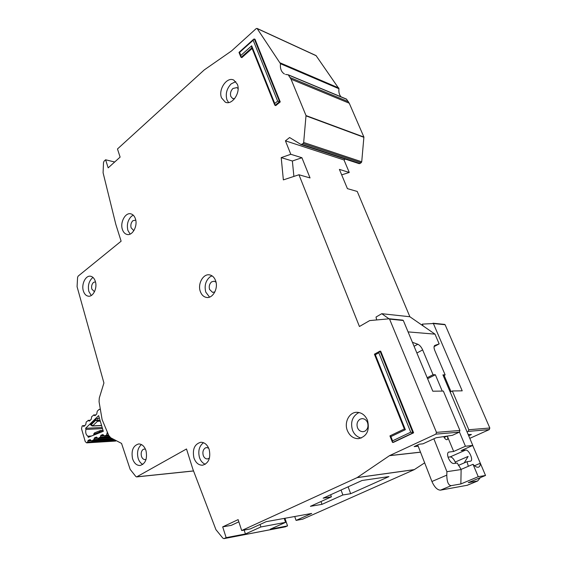 <?xml version="1.0" encoding="UTF-8"?>
<svg xmlns="http://www.w3.org/2000/svg" width="567" height="567" viewBox="0 0 567 567"><rect width="100%" height="100%" fill="white"/><g stroke="black" fill="none" stroke-linecap="round" stroke-linejoin="round"><path stroke-width="0.85" d="M99.898 409.424L99.09 409.409L97.276 411.167L96.716 414.023L95.185 415.526L93.86 415.058L95.724 414.994M91.521 436.002L87.892 436.207C85.943 434.797 85.291 432.543 85.922 429.432L102.18 428.645M114.584 440.424L87.623 442.09L88.176 440.346L90.132 439.588L91.634 440.956L113.308 439.638M109.481 436.533L100.359 437.058L100.933 435.293L102.804 434.542L104.484 435.888L108.857 435.64L104.484 435.888M111.699 438.525L93.945 439.581L94.498 437.83L96.489 437.079L98.006 438.44L110.615 437.703L98.006 438.44M104.619 435.853L106.596 435.08L107.198 432.607M85.922 429.432L85.638 428.276L98.644 415.611L103.307 431.289L88.261 437.306L87.892 436.207M89.621 420.969L89.04 420.99L91.159 419.445L91.726 416.61L93.86 415.058M89.04 420.99L88.346 420.466L90.203 420.395M84.164 426.292L83.59 426.32L85.688 424.803L86.241 421.983L88.346 420.466M83.59 426.32L82.895 425.796L84.759 425.711M87.623 442.09L86.687 442.87L85.241 441.608L81.528 428.758L82.144 426.001L82.895 425.796M93.945 439.581L91.634 440.956M100.359 437.058L98.148 438.411M101.039 425.491L92.825 425.86L91.358 424.541L91.726 425.76L92.513 426.008L90.458 424.811L90.685 424.045L95.788 419.084L99.09 418.085M85.638 428.276L101.748 427.518M94.866 432.798L94.186 434.187L93.895 433.712L93.619 435.165M101.72 431.926L100.94 430.828L99.324 432.132L100.061 430.658L94.597 432.855L93.895 433.712M95.788 419.084L95.802 420.225L97.857 420.445L97.829 418.134M90.685 424.045L91.358 424.541L95.802 420.225L97.567 421.26L99.785 421.175M474.494 465.734L480.334 463.239C480.334 465.351 479.753 466.648 478.605 467.13C477.067 467.612 475.203 466.662 473.02 464.295L461.127 469.391L457.215 463.048L453.72 463.53C451.807 463.423 450.035 461.623 448.412 458.136C447.235 454.947 447.299 452.934 448.617 452.112L453.678 451.467L465.429 446.243L472.793 445.435L461.134 450.595L465.656 450.063C468.881 449.383 473.757 460.255 470.624 461.162L467.01 461.694L458.356 465.429M455.705 463.253L455.209 462.048C453.664 458.738 451.977 457.023 450.148 456.91L448.05 457.172M467.35 485.246L440.502 490.15C437.341 490.079 434.485 487.195 431.926 481.496L417.695 444.96M455.209 462.048L468.115 456.421L464.238 462.892M468.363 466.294L467.01 461.694M472.708 445.471L481.822 466.754M434.081 346.614L439.163 343.907L434.804 345.431C433.769 346.175 433.776 347.897 434.832 350.597L445.145 374.907L442.919 374.872L472.793 445.435M445.145 374.907L443.323 375.829M414.073 346.281L417.822 344.254L412.422 342.305M427.185 377.728L433.06 374.723L422.656 349.917L416.88 353.007M465.429 446.243L459.468 432.075M442.232 391.088L435.364 374.759L427.596 378.721M443.741 436.604L443.805 436.739C444.939 438.886 446.059 439.864 447.165 439.673C447.951 439.17 447.987 437.972 447.285 436.073L453.678 451.467M480.327 477.641L477.676 480.965L468.271 482.652L485.522 475.479L478.236 476.705L460.858 483.956L451.233 485.65C448.384 485.409 446.902 481.893 446.796 475.125L446.909 471.68L433.861 438.801M439.163 343.907L434.995 334.147L408.077 331.893M417.822 344.254C419.708 345.119 421.324 347.004 422.656 349.917M433.06 374.723L435.364 374.759M461.127 469.391L460.858 483.956M478.236 476.705L473.02 464.295M485.522 475.479L480.334 463.239M388.997 318.81L381.768 313.7L409.856 316.74L434.995 334.147M376.644 319.944L376.034 317.038L381.768 313.7M461.184 469.533L446.909 471.68M132.529 458.618C134.081 463.218 136.59 465.507 140.049 465.5C145.492 463.749 147.484 458.838 146.017 450.765C144.472 446.279 142.019 444.004 138.667 443.947C133.139 445.605 131.097 450.496 132.529 458.618M141.452 444.563C137.887 447.717 136.767 452.246 138.1 458.157C138.95 461.07 140.517 463.168 142.785 464.444M146.066 459.398L145.173 459.631C143.408 459.575 142.161 458.434 141.438 456.222C140.758 453.104 141.381 450.793 143.309 449.291L145.365 449.021M193.921 457.888C195.714 462.821 198.592 465.259 202.554 465.209C208.677 463.289 210.889 458.051 209.188 449.511C207.409 444.712 204.602 442.295 200.782 442.26C194.545 444.06 192.256 449.27 193.921 457.888M203.539 442.714C199.251 445.946 197.89 450.836 199.442 457.399C200.505 460.744 202.447 463.041 205.261 464.295M209.464 458.065L207.494 458.965C205.481 458.923 204.049 457.711 203.213 455.344C202.426 452.019 203.121 449.56 205.304 447.965L206.608 447.569L208.663 448.136M83.356 290.914C84.341 294.011 85.986 295.768 88.282 296.172C93.144 297.129 97.552 288.008 95.348 281.416C94.37 278.397 92.768 276.668 90.543 276.228C85.617 275.179 81.187 284.315 83.356 290.914M93.038 277.476L92.215 278.036C88.799 281.445 87.679 285.917 88.863 291.459L91.259 295.499M94.483 291.743L91.833 289.12C91.237 286.342 91.797 284.095 93.512 282.394L95.462 281.82M122.401 229.458C123.344 232.243 124.889 233.909 127.043 234.454C132.48 236.028 137.972 225.815 135.4 218.756C134.471 216.055 132.976 214.425 130.906 213.858C125.385 212.157 119.871 222.392 122.401 229.458M133.259 215.177L131.487 216.261C127.795 220.031 126.59 224.745 127.887 230.393L130.134 234.1M134.081 230.287L133.408 230.237L131.105 227.764C130.453 224.929 131.055 222.569 132.912 220.683L135.761 220.145M200.321 291.488C201.568 294.904 203.624 296.881 206.48 297.427C212.781 298.752 218.557 288.298 215.616 280.722C214.39 277.433 212.405 275.491 209.684 274.903C203.277 273.386 197.415 283.876 200.321 291.488M212.037 275.846L209.939 276.916C205.601 280.771 204.212 285.832 205.778 292.097L209.528 297.115M214.886 291.892L212.604 292.395L209.556 289.453C208.769 286.307 209.464 283.769 211.647 281.842L214.198 281.204L216.034 282.196M340.987 96.808C339.236 94.724 338.563 92.038 338.967 88.743L316.032 55.573L257.057 28.428L256.199 28.605L231.513 50.959L204.24 69.925L117.475 148.972L120.119 157.109L108.177 167.86L105.604 159.788L104.08 161.177L103.513 162.523L103.088 172.765L115.803 224.298L121.118 241.195L78.133 276.136L77.587 277.383L77.077 286.704L103.924 382.98L99.296 397.984L99.062 401.705L102.11 419.573L108.722 435.406L110.735 437.795L121.544 443.408L130.155 469.356L135.839 476.528L136.619 476.911L193.553 470.979M221.562 97.9L225.255 102.124C231.995 105.745 241.003 92.527 237.318 84.192L233.824 80.124C226.977 76.276 217.934 89.572 221.562 97.9M235.794 81.634L231.194 83.859C226.736 88.544 225.312 93.853 226.928 99.799L228.6 102.549M347.33 430.495C349.69 435.98 353.439 438.702 358.578 438.667C366.892 436.441 369.868 430.339 367.515 420.374C365.212 415.136 361.633 412.443 356.771 412.294C349.215 412.202 343.992 422.387 347.33 430.495M359.202 412.549L357.848 413.116C352.157 416.929 350.371 422.606 352.504 430.14C354.127 434.322 357.012 436.973 361.179 438.093M234.603 98.693L232.633 98.523L230.819 96.44C230.004 93.456 230.719 90.791 232.959 88.452L236.907 87.602L238.097 88.58M367.536 422.635C368.628 426.462 367.721 429.325 364.815 431.225L363.022 431.707C360.406 431.629 358.564 430.275 357.472 427.66C356.402 423.875 357.295 421.026 360.165 419.126L362.115 418.616C364.666 418.744 366.473 420.083 367.536 422.635M359.159 163.643L361.193 162.743L361.725 161.793L363.901 137.058L349.258 103.215L346.394 99.062M341.681 174.863L349.265 172.46L344.013 159.965L345.232 159.079M409.884 316.769L357.238 191.448L347.415 188.634L339.399 169.391L349.265 172.46M469.795 438.348L489.271 429.609L489.817 428.014L445.116 324.728L433.053 323.233M238.842 521.817L231.286 525.354L222.696 526.878L238.133 519.627L241.684 530.535L250.224 528.947L266.171 521.668L311.694 513.447L296.073 520.407L302.7 519.174L414.222 469.667L424.662 462.842M285.194 526.842L287.547 525.9L284.932 518.281M362.086 480.483L323.147 498.166L331.404 496.827L310.411 506.317L322.013 504.339L342.865 494.977L350.668 493.708L388.919 476.599L362.086 480.483M244.157 530.074L245.426 533.965L226.141 537.658L222.696 526.878M105.604 159.788L114.69 161.999M378.82 352.816L379.826 351.207L380.712 351.186L413.605 432.819L393.37 442.402L392.442 442.295L392.562 440.835L390.897 436.611L405.348 429.694L375.34 354.729L378.82 352.816L410.728 432.203L392.562 440.835M252.117 48.479L241.833 57.643L240.833 57.026L240.819 55.488L239.607 52.405L253.165 40.236L277.639 101.124L274.768 103.499L251.663 45.792L240.819 55.488M253.165 40.236L253.754 39.13L255.015 39.279L280.254 101.911L275.739 105.625L274.761 105.072L274.768 103.499M241.684 530.535L357.111 477.634L389.586 455.606L435.874 434.131L436.462 432.373L389.423 318.782L403.321 320.49L389.827 319.129M298.951 174.756L283.358 179.888L281.211 157.633L290.793 154.281L301.913 157.732L310.043 177.932L298.951 174.756L359.428 326.507L369.691 320.582L389.423 318.782M290.793 154.281L285.428 140.822L289.617 137.54L301.12 144.578L303.132 143.522L361.193 162.743M285.57 74.447L288.213 74.794L291.034 79.182L306.017 115.576L303.678 142.48L303.132 143.522M284.457 73.986C281.317 72.044 279.992 68.621 280.488 63.731L338.967 88.743M257.057 28.428L280.488 63.731M226.141 537.658L223.958 538.629L222.866 538.168L215.935 529.67L192.865 469.171L186.508 448.979L136.619 476.911M280.254 101.911L277.639 101.124M413.605 432.819L410.728 432.203M301.913 157.732L292.374 161.007L281.211 157.633M292.374 161.007L293.89 176.422M418.177 446.186L414.158 446.598L419.382 444.188L422.939 443.833L436.136 437.745L452.445 435.3L459.355 432.139L459.922 430.459L443.344 391.074L432.805 391.202L403.321 320.49M389.586 455.606L420.494 452.14M467.073 431.919L468.236 431.388L468.796 429.729L452.338 390.961L450.177 392.024M468.703 435.768L471.425 434.542L468.179 434.528M414.349 469.604L357.245 477.563M420.516 452.204L389.451 455.684M414.222 469.667L357.111 477.634M274.726 104.994L251.677 47.38L251.663 45.792M240.826 57.033L239.005 52.398L239.607 52.405M374.574 354.162L375.34 354.729M404.399 428.95L405.348 429.694M404.342 428.999L389.99 435.86L390.897 436.611M344.013 159.965L285.428 140.822M389.472 318.796L402.917 320.157M287.547 525.9L270.296 529.202L285.577 522.363L260.863 526.963L245.426 533.965M260.863 526.963L260.033 524.468M330.653 494.757L331.404 496.827M321 501.533L322.013 504.339M284.223 518.408L285.577 522.363M452.338 390.961L462.211 390.84L433.386 323.537L422.38 324.104L423.166 325.961M450.999 391.627L444.131 375.425M422.599 324.629L421.387 324.728M348.117 486.826L350.668 493.708M341.05 490.037L342.865 494.977M296.073 520.407L294.727 516.516M87.835 440.942L91.216 440.743M104.08 435.704L100.586 435.895M94.15 438.44L97.602 438.241M107.283 433.471L107.638 433.45M106.596 435.08L108.474 434.974M115.633 441.013L87.006 442.799M94.03 435.002L94.186 434.187L99.324 432.132L99.735 432.72M102.932 430.445L100.479 430.566L103.052 430.722M99.594 420.374L97.857 420.445L97.567 421.26L92.513 426.008L101.082 425.619M115.533 440.956L87.198 442.728M103.648 435.102L101.025 435.243M88.268 440.304L90.798 440.148M94.576 415.583L95.143 415.561M99.927 437.71L109.991 437.122M113.28 439.616L91.769 440.928M112.493 439.092L93.512 440.233M97.163 437.639L94.59 437.788M465.656 450.063L450.148 456.91M448.242 452.338L448.958 452.019M444.181 437.455L447.15 436.094M431.926 481.496L446.796 475.125M440.502 490.15L451.233 485.65M466.882 485.387L477.336 481.057M251.84 47.784L241.117 57.352M254.307 38.967L279.552 101.649L275.03 105.363M380.032 351.15L412.946 432.876L392.69 442.466M280.339 62.937L338.818 88.005M316.23 55.757L257.262 28.619M306.017 115.576L363.901 137.058M349.258 103.215L291.034 79.182M303.678 142.48L361.725 161.793M363.943 137.327L306.06 115.874M436.462 432.373L459.922 430.459M459.355 432.139L435.874 434.131M489.271 429.609L468.236 431.388M136.902 476.819L193.531 470.922M288.461 75.021L346.749 99.324M348.443 101.741L290.191 77.601M360.052 163.565L301.949 144.436M224.156 538.565L285.612 526.757M445.116 324.728L433.386 323.537M489.817 428.014L468.796 429.729M99.87 409.268L99.473 409.282M115.718 441.055L86.687 442.87M82.612 425.697L84.88 425.597M93.576 414.966L95.83 414.888M88.062 420.367L90.323 420.282M477.676 480.965L467.208 485.302M127.483 234.525L127.043 234.454M206.99 297.477L206.48 297.427M226.141 102.429L225.255 102.124M233.087 98.679L232.633 98.523M253.754 39.13L239.012 52.37M379.819 351.207L374.447 354.177M374.426 354.212L404.356 429.028M404.335 428.978L389.99 435.86M389.94 435.945L392.435 442.295M346.508 99.112L288.213 74.794M301.219 144.613L359.244 163.686M223.958 538.629L285.421 526.821M444.726 324.409L432.99 323.218"/></g></svg>
